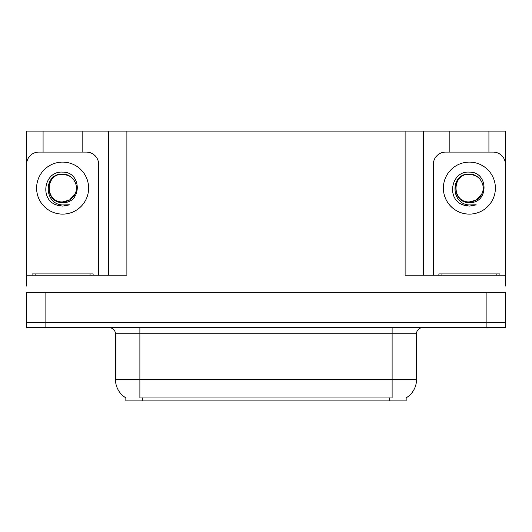 <?xml version="1.0" encoding="UTF-8"?>
<svg xmlns="http://www.w3.org/2000/svg" width="532" height="532" viewBox="0 0 532 532"><rect width="100%" height="100%" fill="white"/><g stroke="black" fill="none" stroke-linecap="round" stroke-linejoin="round"><path stroke-width="0.8" d="M406.149 397.856L406.149 400.902L125.851 400.902L125.851 397.856M45.094 327.652L505.214 327.652L505.214 322.764L26.786 322.764L26.786 292.248L45.094 292.248L45.094 322.764L26.786 322.764L26.786 327.652L45.094 327.652L45.094 322.764L505.214 322.764L505.214 292.248L45.094 292.248M82.147 152.099L82.147 131.098L405.111 131.098L405.111 275.157L505.214 275.157L505.214 286.143M26.786 286.143L26.786 275.157L126.889 275.157L126.889 131.098M43.079 152.099L43.079 131.098L26.786 131.098L26.786 162.2M488.921 152.099L488.921 131.098L505.214 131.098L505.214 162.2M108.575 131.098L108.575 275.157M405.111 131.098L423.425 131.098L423.425 275.157M423.425 131.098L449.853 131.098L449.853 152.099M488.921 131.098L449.853 131.098M43.079 131.098L82.147 131.098M126.031 397.963A21.366 21.366 0 0 1 115.477 379.535L139.889 379.535L139.889 397.963L392.111 397.963L392.111 379.535L416.523 379.535L416.523 333.757A6.105 6.105 0 0 1 422.627 327.652M115.477 379.535L115.477 333.757C115.112 330.046 113.077 328.011 109.373 327.652M405.969 397.963A21.366 21.366 0 0 0 416.523 379.535M505.214 327.652L505.214 322.764M62.616 172.129C81.975 171.57 82.294 203.65 62.616 202.572C44.588 203.184 44.475 173.479 62.616 174.31L67.83 175.341A13.792 13.792 0 0 1 75.311 193.502C79.408 184.83 72.133 173.838 62.616 174.037C42.979 173.359 43.85 204.527 62.616 204.94L69.379 204.78L62.616 206.103L55.887 204.8C39.188 198.609 44.502 170.692 62.616 172.129M62.616 174.316L66.892 175.001L62.616 174.316C44.814 173.459 44.814 202.772 62.616 201.907L69.512 200.059L75.311 193.502A13.792 13.792 0 0 0 67.83 175.341M62.616 201.907C68.508 201.681 72.738 198.875 75.311 193.502M26.786 280.038A12.209 12.209 0 0 0 26.6 280.038L26.6 164.308A12.209 12.209 0 0 1 38.809 152.099L86.417 152.099A12.209 12.209 0 0 1 98.626 164.308L98.626 275.157M55.953 204.827L59.119 205.758M62.616 206.103L68.841 204.993M32.093 275.157L32.093 273.933L93.133 273.933L93.133 275.157M438.867 275.157L438.867 273.933L499.907 273.933L499.907 275.157M469.384 172.129C488.748 171.57 489.068 203.65 469.384 202.572C451.355 203.184 451.249 173.479 469.384 174.31L474.597 175.341A13.792 13.792 0 0 1 482.085 193.502C486.175 184.83 478.906 173.838 469.384 174.037C449.753 173.359 450.624 204.527 469.384 204.94L476.153 204.78L469.384 206.103L462.66 204.8C445.962 198.609 451.276 170.692 469.384 172.129M469.384 174.316L473.666 175.001L469.384 174.316C451.588 173.459 451.588 202.772 469.384 201.907L476.286 200.059L482.085 193.502A13.792 13.792 0 0 0 474.597 175.341M469.384 201.907C475.276 201.681 479.512 198.875 482.085 193.502M433.374 275.157L433.374 164.308A12.209 12.209 0 0 1 445.583 152.099L493.191 152.099A12.209 12.209 0 0 1 505.4 164.308L505.4 280.038A12.209 12.209 0 0 0 505.214 280.038M462.727 204.827L465.892 205.758M469.384 206.103L475.615 204.993M486.906 292.248L486.906 327.652M389.67 400.902L389.67 397.856M142.33 400.902L142.33 397.856M392.111 327.652L392.111 333.757L115.477 333.757M416.523 333.757L392.111 333.757L392.111 379.535L139.889 379.535L139.889 327.652M62.616 162.107A26.002 26.002 0 0 1 88.618 188.115A26.002 26.002 0 0 1 62.616 214.117A26.002 26.002 0 0 1 36.608 188.115A26.002 26.002 0 0 1 62.616 162.107M90.081 273.933L90.081 275.157M35.145 273.933L35.145 275.157M496.855 273.933L496.855 275.157M441.919 273.933L441.919 275.157M469.384 162.107A26.002 26.002 0 0 1 495.392 188.115A26.002 26.002 0 0 1 469.384 214.117A26.002 26.002 0 0 1 443.382 188.115A26.002 26.002 0 0 1 469.384 162.107"/></g></svg>
